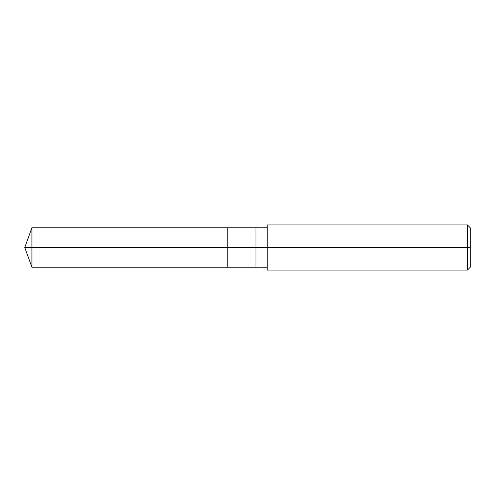 <?xml version="1.0" encoding="UTF-8"?>
<svg xmlns="http://www.w3.org/2000/svg" width="495" height="495" viewBox="0 0 495 495"><rect width="100%" height="100%" fill="white"/><g stroke="black" fill="none" stroke-linecap="round" stroke-linejoin="round"><path stroke-width="0.74" d="M267.238 227.762L31.934 227.762L24.75 247.5L31.934 247.5L31.934 267.238L31.934 247.5L31.934 267.238L31.934 247.5L227.762 247.5L227.762 267.238L227.762 227.762L227.762 247.5L24.75 247.5L31.934 267.238L267.238 267.238M31.934 247.5L31.934 227.762L31.934 247.5M227.762 247.5L227.762 267.238L227.762 247.5L255.958 247.5L255.958 267.238L255.958 247.5L255.958 267.238L255.958 247.5L267.238 247.5L267.238 270.06L267.238 247.5L467.429 247.5L467.429 270.06L467.429 247.5L467.429 270.06L467.429 247.5L470.25 247.5L470.25 267.238L470.25 227.762L470.25 247.5L467.429 247.5L467.429 224.94L467.429 247.5L255.958 247.5L255.958 227.762L255.958 247.5L227.762 247.5L227.762 227.762L227.762 247.5M255.958 247.5L255.958 227.762L255.958 247.5M267.238 247.5L267.238 224.94L267.238 247.5M467.429 247.5L467.429 224.94L467.429 247.5M267.238 270.06L467.429 270.06L470.25 267.238M267.238 224.94L467.429 224.94L470.25 227.762"/></g></svg>
